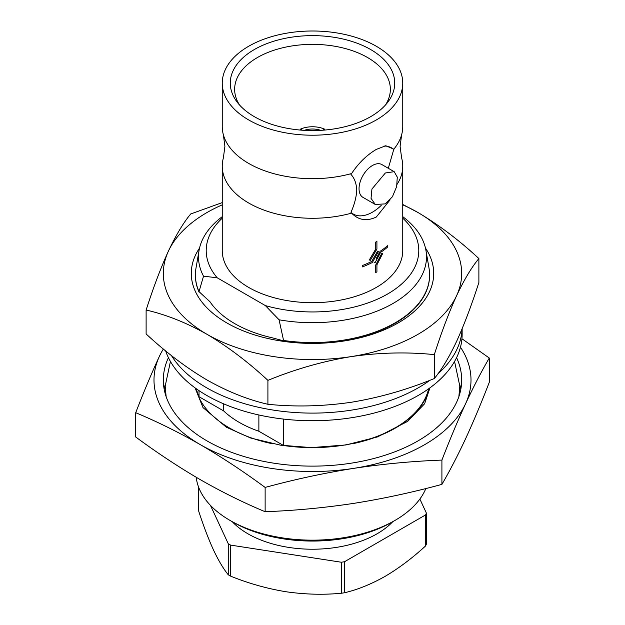 <?xml version="1.0" encoding="UTF-8"?>
<svg xmlns="http://www.w3.org/2000/svg" width="625" height="625" viewBox="0 0 625 625"><rect width="100%" height="100%" fill="white"/><g stroke="black" fill="none" stroke-linecap="round" stroke-linejoin="round"><path stroke-width="0.94" d="M462.102 328.812A149.641 86.398 180 0 1 437.906 373.844M429.922 380.266A149.641 86.398 180 0 1 206.688 387.805A149.641 86.398 180 0 1 171.461 355.586M165.633 350.891A149.641 86.398 0 0 0 206.688 395.414A149.641 86.398 0 0 0 369.766 414.141A149.641 86.398 0 0 0 462.141 334.328L462.141 328.711M388.312 168.281L393.844 149.148A90.25 52.109 0 0 0 401.633 134.75A90.25 52.109 0 0 0 402.75 126.57L402.75 83.109A90.25 52.109 0 0 0 347.039 34.969A90.25 52.109 0 0 0 248.68 46.258A90.25 52.109 0 0 0 222.25 83.109A90.25 52.109 0 0 0 277.961 131.242A90.25 52.109 0 0 0 376.32 119.953A90.25 52.109 0 0 0 402.75 83.109M222.25 83.109L222.25 126.57A90.25 52.109 0 0 0 223.367 134.75A90.25 52.109 0 0 0 248.68 163.422A90.25 52.109 0 0 0 351.602 173.539L350.953 174.414C354.422 178.102 356.359 183.297 356.773 190C356.367 197.156 354.43 204.594 350.953 212.32L351.602 213.125C358.555 220.242 366.797 221.539 376.32 217.016L390.117 199.844M222.25 202.602L190.695 213.977C183.422 222.695 175.992 235.078 168.406 251.133C160.805 267.797 153.375 287.438 146.117 310.039C166.094 314.594 186.391 322.688 207.016 334.32C227.898 346.695 248.195 362.047 267.914 380.367C295.078 369.195 322.812 361.273 351.109 356.617A149.18 86.125 0 0 0 417.984 334.32A149.18 86.125 0 0 0 456.594 295.711C464.195 279.633 471.625 267.25 478.883 258.562C459.164 240.242 438.859 224.898 417.984 212.523A149.18 86.125 0 0 0 402.75 204.844M222.25 204.844A149.18 86.125 0 0 0 168.406 251.133A149.18 86.125 0 0 0 207.016 334.32A149.18 86.125 0 0 0 351.109 356.617C379.477 352.516 407.203 351.859 434.305 354.625C441.578 331.977 449.008 312.336 456.594 295.711A149.18 86.125 0 0 0 417.984 212.523L402.75 204.461M199.531 248.062A121.203 69.977 0 0 0 246.266 332.031A121.203 69.977 0 0 0 398.203 322.906A121.203 69.977 0 0 0 425.469 248.062M429.602 275.148A117.102 67.609 180 0 1 429.602 275.359A117.102 67.609 180 0 1 395.305 323.164A117.102 67.609 180 0 1 283.57 340.867L283.57 340.461A117.102 67.609 0 0 0 395.305 322.75A117.102 67.609 0 0 0 429.602 274.945A117.102 67.609 0 0 0 429.023 268.227L425.93 250.336A113.992 65.812 0 0 0 402.75 216.672M232.258 521.703A91.367 52.75 0 0 0 247.891 533.773A91.367 52.75 0 0 0 392.742 521.703M210.453 505.383L228.266 543.75L228.266 574.781A117.477 67.828 0 0 0 229.43 575.469A117.477 67.828 0 0 0 230.617 576.141L230.617 545.109L341.297 562.227L341.297 593.258A117.477 67.828 0 0 0 344.508 592.766L344.508 561.734L425.531 514.953A117.477 67.828 0 0 0 426.391 513.102L419.867 499.047M228.266 574.781C223.414 568.836 218.469 560.523 213.438 549.859C208.383 538.805 203.445 525.805 198.609 510.883L198.609 487.148M228.266 543.75A117.477 67.828 0 0 0 229.43 544.438A117.477 67.828 0 0 0 230.617 545.109M223.719 403.875L223.719 410.961A103.719 59.883 0 0 0 239.164 422.344A103.719 59.883 0 0 0 258.875 431.258L258.875 414.984M392.273 521.977L394.914 520.453L392.273 521.977A112.812 65.133 180 0 1 232.727 521.977L230.086 520.453A116.547 67.289 0 0 0 394.906 520.453A116.547 67.289 0 0 0 394.914 520.453A116.547 67.289 0 0 0 425.844 488.547M196.203 477.266A116.547 67.289 0 0 0 230.086 520.453M370.648 49.531A82.234 47.477 0 0 0 265.867 44A82.234 47.477 0 0 0 237.43 102.484A82.234 47.477 0 0 0 254.352 116.68A82.234 47.477 0 0 0 387.57 102.484A82.234 47.477 0 0 0 370.648 49.531M385.406 105.07A77.852 44.945 0 0 0 390.352 89.758A77.852 44.945 0 0 0 367.547 57.523A77.852 44.945 0 0 0 282.344 47.867A77.852 44.945 0 0 0 234.648 89.758A77.852 44.945 0 0 0 239.594 105.07M351.602 173.539C358.555 163.078 366.797 155.039 376.32 149.406L385.758 145.742L393.844 149.148M168.422 357.672A149.18 86.125 0 0 0 163.32 380A149.18 86.125 0 0 0 255.414 459.57A149.18 86.125 0 0 0 417.984 440.898A149.18 86.125 0 0 0 461.68 380A149.18 86.125 0 0 0 456.578 357.672M460.836 389.133A149.18 86.125 0 0 0 459.797 384.633M195.953 388.516A117.477 67.828 0 0 0 272.352 443.742M352.648 443.742A117.477 67.828 0 0 0 395.57 427.961A117.477 67.828 0 0 0 429.047 388.516M222.25 216.672A113.992 65.812 0 0 0 199.07 250.336A113.992 65.812 0 0 0 203.516 276.172L217.234 277.805A106.289 61.367 0 0 1 222.25 218.172M199.07 250.336L195.977 268.227A117.102 67.609 0 0 0 195.398 274.945A117.102 67.609 0 0 0 199.023 291.648L203.516 276.172M217.234 277.805L265.359 305.586L279.078 319.797A113.992 65.812 0 0 0 393.109 303.414A113.992 65.812 0 0 0 425.93 250.336M265.359 305.586A106.289 61.367 0 0 0 387.656 293.977A106.289 61.367 0 0 0 402.75 218.172M223.367 134.75L224.906 146.367L223.367 157.984A90.25 52.109 0 0 0 222.25 166.156L222.25 250.586A90.25 52.109 0 0 0 277.961 298.727A90.25 52.109 0 0 0 376.32 287.43A90.25 52.109 0 0 0 402.75 250.586L402.75 166.156A90.25 52.109 0 0 0 401.633 157.984L400.094 146.367L401.633 134.75M375.719 264.977L375.734 272.555L375.719 264.977L381.836 253.258L382.617 253.641L376.922 264.836L376.922 271.867A90.273 52.117 180 0 1 375.734 272.555M376.32 258.43L380.094 251.328L376.32 258.43M362.469 265.5L362.484 266.883L362.469 265.5A90.25 52.109 180 0 0 371.773 261.406L377.602 251.164L378.453 251.594L377.602 251.164L371.773 261.406M375.719 249.125L369.328 259.914L375.734 249.133L375.719 242.094A90.25 52.109 180 0 0 376.32 241.75A90.25 52.109 180 0 0 376.906 241.406L376.922 248.984L370.289 260.406L369.336 259.922M222.25 166.156A90.25 52.109 0 0 0 248.68 203.008A90.25 52.109 0 0 0 351.602 213.125M394.195 171.68L381.891 164.578A18.93 10.93 120 0 0 372.43 165.516A18.93 10.93 120 0 0 360.062 182.188A18.93 10.93 120 0 0 362.961 197.359L375.266 204.461L385.352 203.883L392.406 196.766L396.656 186.609L397.281 177.133L394.195 171.68L385.352 172.977L371.93 189.031L371.031 198.328L375.266 204.461M424.578 444.711A158.5 91.508 0 0 0 465.602 403.688C457.703 420.812 449.812 439.617 441.914 460.086C412.453 461.188 382.984 463.953 353.523 468.391C324.062 473.07 294.594 479.414 265.133 487.43C243.602 471.547 222.031 457.305 200.422 444.711A158.5 91.508 0 0 0 353.523 468.391A158.5 91.508 0 0 0 424.578 444.711M283.57 419.094L283.57 445.516A117.102 67.609 0 0 0 395.305 427.805A117.102 67.609 0 0 0 428.602 388.836M283.57 340.867L272.641 337.898A110.016 63.516 0 0 1 209.953 301.711L199.023 291.648M223.719 410.961L199.023 396.703L199.023 390.648M283.57 445.516L258.875 431.258M279.078 319.797L283.57 340.461M199.023 292.062A117.102 67.609 180 0 1 195.398 275.359A117.102 67.609 180 0 1 195.398 275.148M196.398 388.836A117.102 67.609 0 0 0 199.023 396.703M200.422 444.711C178.859 432.359 157.289 421.695 135.719 412.711C143.609 392.242 151.508 373.445 159.398 356.312A158.5 91.508 0 0 0 200.422 444.711M163.367 349.016A158.5 91.508 0 0 0 159.398 356.312M461.945 338.758L489.281 358.016C481.391 371.57 473.492 386.797 465.602 403.688A158.5 91.508 0 0 0 460.469 347.203M135.719 412.711L135.719 437C157.289 452.93 178.859 467.172 200.422 479.727C222.031 492.078 243.602 502.742 265.133 511.719C294.594 510.617 324.062 507.852 353.523 503.406C382.984 498.734 412.453 492.383 441.914 484.375C449.812 470.82 457.703 455.594 465.602 438.703C473.492 421.57 481.391 402.773 489.281 382.305L489.281 358.016M397.125 184.273A90.25 52.109 0 0 0 402.75 166.156M387.656 245.633A90.25 52.109 180 0 1 380.078 251.32L380.078 251.32A90.273 52.117 0 0 0 387.672 245.641L387.672 247.016A90.273 52.117 180 0 1 380.57 252.383L375.023 262.789L374.133 262.336M165.203 384.633A149.18 86.125 0 0 0 164.164 389.133M378.453 251.594L372.336 262.508A90.273 52.117 180 0 1 362.484 266.883M362.484 265.508A90.273 52.117 0 0 0 371.789 261.414M375.734 249.133L375.719 242.094M375.734 242.102A90.273 52.117 0 0 0 376.922 241.414M375.734 264.984L381.836 253.258M381.844 253.266L382.633 253.648M393.906 149.617A38.227 22.07 120 0 0 384.031 146.078M350.953 212.32A38.227 22.07 120 0 0 381.195 205.43M265.133 511.719L265.133 487.43M441.914 484.375L441.914 460.086M341.297 562.227A117.477 67.828 0 0 0 344.508 561.734M341.297 593.258C323.195 594.961 304.75 594.453 285.953 591.734C267.109 588.641 248.664 583.438 230.617 576.141M425.531 514.953L425.531 545.984A117.477 67.828 0 0 0 426.391 544.133L426.391 513.102M425.531 545.984C412.227 558.188 398.727 568.328 385.023 576.406C371.148 584.219 357.641 589.672 344.508 592.766M304.211 130.344A16.781 10.156 180 0 1 320.789 130.344M302.32 130.219L300.484 129.109A20.516 12.406 180 0 1 324.516 129.109L322.68 130.219M300.484 130.07L300.484 129.109M324.516 130.07L324.516 129.109M478.883 258.562L478.883 282.477C471.609 305.133 464.18 324.766 456.594 341.391C448.992 357.477 441.563 369.859 434.305 378.539C407.141 389.711 379.406 397.625 351.109 402.289C322.742 406.383 295.016 407.047 267.914 404.281C248.195 399.828 227.898 391.734 207.016 380C186.391 367.82 166.094 352.477 146.117 333.961L146.117 310.039M434.305 378.539L434.305 354.625M267.914 404.281L267.914 380.367M166.133 396.641L165.188 386.094L170.438 361.469M454.562 361.469L459.812 386.094L458.867 396.641M429.922 387.883L424.648 403.703L407.727 421.328L377.516 436.906L346.016 444.938L311.492 447.609L280.672 445.203L250.641 438.008L226.344 427.219L203.016 407.609L195.078 387.883M429.602 275.359L429.602 274.945M195.398 275.359L195.398 274.945"/></g></svg>
